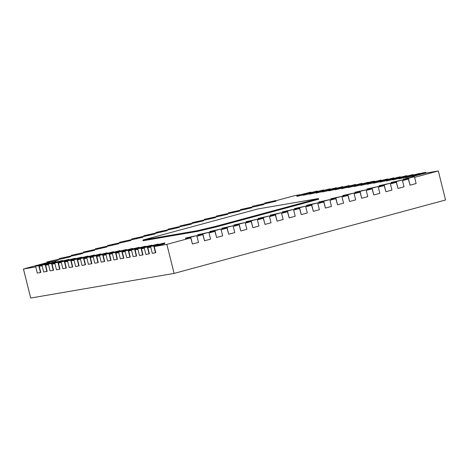 <?xml version="1.0" encoding="UTF-8"?>
<svg xmlns="http://www.w3.org/2000/svg" width="469" height="469" viewBox="0 0 469 469"><rect width="100%" height="100%" fill="white"/><g stroke="black" fill="none" stroke-linecap="round" stroke-linejoin="round"><path stroke-width="0.7" d="M374.719 181.134L360.638 184.716L371.53 181.685L374.719 181.134L374.795 181.433M360.638 184.716L360.808 185.396L367.104 183.924M153.773 245.944L150.578 246.489L164.66 242.913L153.773 245.944L155.474 252.773L155.778 252.691L154.242 246.542L166.864 244.372L190.742 237.918L192.437 244.038L190.731 237.208L185.542 238.064L196.775 235.573L198.481 242.403L192.437 244.038M154.242 246.542L164.836 243.593L164.66 242.913M150.742 247.145L147.858 247.638L150.678 246.876M144.352 248.242L141.468 248.734L144.288 247.972M137.968 249.338L135.084 249.836L137.898 249.074M131.578 250.434L128.694 250.933L131.513 250.17M125.188 251.531L122.303 252.029L125.123 251.267M118.804 252.633L115.919 253.125L118.733 252.363M112.413 253.729L109.529 254.221L112.349 253.459M106.023 254.825L103.139 255.318L105.959 254.556M99.639 255.922L96.755 256.42L99.569 255.658M93.249 257.018L90.365 257.516L93.184 256.754M86.859 258.114L83.974 258.612L86.794 257.85M80.475 259.216L77.59 259.709L80.404 258.947M74.084 260.313L71.2 260.805L74.02 260.043M67.694 261.409L64.81 261.901L67.63 261.139M61.31 262.505L58.426 263.003L61.246 262.241M54.92 263.601L52.036 264.1L54.855 263.338M48.536 264.698L45.651 265.196L48.465 264.434M42.146 265.8L39.261 266.292L42.081 265.53M35.755 266.896L23.45 269.007L47.328 262.552L55.823 260.864L58.402 260.084L58.232 259.404L47 261.895L47.176 262.593M58.279 259.586L70.497 256.813L70.327 256.133L59.094 258.624L59.264 259.322M70.373 256.32L82.585 253.541L82.415 252.861L71.182 255.353L71.358 256.051M82.462 253.049L94.679 250.27L94.504 249.59L83.277 252.082L83.447 252.779M94.55 249.778L106.768 247.005L106.598 246.319L95.365 248.81L95.541 249.508M106.645 246.506L118.856 243.733L118.686 243.048L107.454 245.539L107.63 246.243M118.733 243.235L130.951 240.462L130.781 239.776L119.548 242.274L119.724 242.971M130.828 239.964L143.039 237.191L142.869 236.511L131.637 239.002L131.812 239.7M142.916 236.693L155.133 233.92L154.963 233.24L143.731 235.731L143.907 236.429M155.01 233.427L167.222 230.648L167.052 229.968L155.819 232.46L155.995 233.157M167.099 230.156L179.316 227.383L179.146 226.697L167.914 229.189L168.09 229.886M179.193 226.885L191.405 224.112L191.235 223.426L180.002 225.917L180.178 226.615M191.282 223.613L203.499 220.84L203.329 220.154L192.097 222.652L192.267 223.35M203.376 220.342L215.588 217.569L215.418 216.883L204.185 219.381L204.361 220.078M215.464 217.071L227.682 214.298L227.512 213.618L216.279 216.109L216.449 216.807M227.559 213.805L239.77 211.027L239.6 210.347L228.368 212.838L228.544 213.536M239.647 210.534L251.865 207.755L251.695 207.075L240.462 209.567L240.632 210.264M251.742 207.263L263.953 204.49L263.783 203.804L252.551 206.296L252.727 206.993M263.83 203.992L276.048 201.219L275.878 200.533L264.645 203.024L264.815 203.722M275.924 200.72L294.901 195.591L300.125 194.688M296.76 195.684L310.841 192.108L296.76 195.684L296.93 196.37L303.22 194.899M303.144 194.588L317.232 191.012L303.144 194.588L303.314 195.274L309.61 193.803M309.534 193.492L323.616 189.916L309.534 193.492L309.704 194.178L316 192.7M315.918 192.396L330.006 188.814L315.918 192.396L316.094 193.076L322.385 191.604M322.309 191.299L336.396 187.717L322.309 191.299L322.479 191.979L328.775 190.508M328.699 190.203L342.78 186.621L328.699 190.203L328.869 190.883L335.165 189.412M335.083 189.101L349.171 185.525L335.083 189.101L335.253 189.787L341.549 188.315M341.473 188.005L355.555 184.428L341.473 188.005L341.643 188.69L347.939 187.219M347.863 186.908L361.945 183.332L347.863 186.908L348.033 187.594L354.324 186.117M354.247 185.812L368.335 182.23L354.247 185.812L354.417 186.492L360.714 185.021M367.028 183.619L381.109 180.037L367.028 183.619L367.198 184.299L373.488 182.828M373.412 182.517L387.5 178.941L373.412 182.517L373.582 183.203L379.878 181.732M379.802 181.421L393.884 177.845L379.802 181.421L379.972 182.107L386.268 180.635M386.192 180.325L400.274 176.749L386.192 180.325L386.362 181.011L392.653 179.533M392.576 179.228L406.664 175.646L392.576 179.228L392.746 179.908L399.043 178.437M398.967 178.132L413.048 174.55L398.967 178.132L399.137 178.812L405.433 177.341M405.357 177.036L419.438 173.454L405.357 177.036L405.527 177.716L411.817 176.244M411.741 175.934L422.633 172.903L425.829 172.358L411.741 175.934L411.911 176.62L425.694 173.12L438.31 170.956L445.55 199.993L174.099 273.409L30.69 298.044L23.45 269.007M414.584 177.37L438.31 170.956M403.188 179.193L403.358 179.879L408.382 179.047L410.076 185.173L408.376 178.337L403.188 179.193L414.42 176.702L416.12 183.537L410.076 185.173M402.496 180.641L408.382 179.047M391.093 182.464L391.263 183.15L396.293 182.318L397.988 188.438L396.282 181.609L391.093 182.464L402.326 179.973L404.032 186.803L397.988 188.438M390.401 183.912L396.293 182.318M379.005 185.736L379.175 186.422L384.205 185.589L385.893 191.71L384.193 184.88L379.005 185.736L390.237 183.244L391.943 190.074L385.893 191.71M378.313 187.184L384.205 185.589M366.91 189.007L367.086 189.693L372.11 188.86L373.805 194.981L372.099 188.151L366.91 189.007L378.143 186.515L379.849 193.345L373.805 194.981M366.219 190.455L372.11 188.86M354.822 192.278L354.992 192.958L360.022 192.132L361.71 198.252L360.01 191.422L354.822 192.278L366.055 189.787L367.76 196.617L361.71 198.252M354.13 193.726L360.022 192.132M342.733 195.55L342.903 196.23L347.928 195.403L349.622 201.523L347.916 194.688L342.733 195.55L353.966 193.052L355.666 199.888L349.622 201.523M342.036 196.992L347.928 195.403M330.639 198.821L330.809 199.501L335.839 198.668L337.528 204.795L335.827 197.959L330.639 198.821L341.872 196.323L343.578 203.159L337.528 204.795M329.947 200.263L335.839 198.668M318.551 202.086L318.721 202.772L323.745 201.94L325.439 208.066L323.733 201.23L318.551 202.086L329.783 199.595L331.483 206.43L325.439 208.066M317.859 203.534L323.745 201.94M306.456 205.358L306.626 206.043L311.656 205.211L313.345 211.331L311.645 204.502L306.456 205.358L317.689 202.866L319.395 209.696L313.345 211.331M305.765 206.806L311.656 205.211M294.368 208.629L294.538 209.315L299.562 208.482L301.256 214.603L299.55 207.773L294.368 208.629L305.6 206.137L307.301 212.967L301.256 214.603M293.676 210.077L299.562 208.482M282.274 211.9L282.444 212.586L287.474 211.754L289.162 217.874L287.462 211.044L282.274 211.9L293.506 209.409L295.212 216.238L289.162 217.874M281.582 213.348L287.474 211.754M270.185 215.171L270.355 215.851L275.379 215.025L277.073 221.145L275.367 214.315L270.185 215.171L281.418 212.68L283.118 219.51L277.073 221.145M269.493 216.614L275.379 215.025M258.091 218.443L258.261 219.123L263.291 218.296L264.985 224.417L263.279 217.581L258.091 218.443L269.323 215.945L271.029 222.781L264.985 224.417M257.399 219.885L263.291 218.296M246.002 221.714L246.172 222.394L251.196 221.561L252.891 227.688L251.185 220.852L246.002 221.714L257.235 219.216L258.935 226.052L252.891 227.688M245.31 223.156L251.196 221.561M233.908 224.979L234.078 225.665L239.108 224.833L240.802 230.953L239.096 224.123L233.908 224.979L245.14 222.488L246.846 229.323L240.802 230.953M233.216 226.427L239.108 224.833M221.819 228.251L221.989 228.936L227.014 228.104L228.708 234.224L227.008 227.395L221.819 228.251L233.052 225.759L234.752 232.589L228.708 234.224M221.128 229.699L227.014 228.104M209.725 231.522L209.895 232.208L214.925 231.375L216.619 237.496L214.913 230.666L209.725 231.522L220.958 229.03L222.664 235.86L216.619 237.496M209.033 232.97L214.925 231.375M197.637 234.793L197.807 235.479L202.831 234.647L204.525 240.767L202.825 233.937L197.637 234.793L208.869 232.302L210.569 239.131L204.525 240.767M196.945 236.241L202.831 234.647M185.542 238.064L185.712 238.744L190.742 237.918M143.104 240.726L197.402 231.399L215.881 227.031L318.656 199.237L318.486 198.551L215.711 226.351L197.232 230.719L142.934 240.046L143.104 240.726M166.864 244.372L174.099 273.409M38.786 265.694L35.591 266.24L49.679 262.663L38.786 265.694L40.492 272.524L40.791 272.442L39.261 266.292M45.176 264.592L41.981 265.143L56.063 261.561L45.176 264.592L46.877 271.428L47.181 271.346L45.651 265.196M51.567 263.496L48.371 264.047L62.453 260.465L51.567 263.496L53.267 270.332L53.572 270.25L52.036 264.1M57.951 262.4L54.756 262.951L68.843 259.369L57.951 262.4L59.657 269.229L59.956 269.147L58.426 263.003M64.341 261.303L61.146 261.849L75.228 258.272L64.341 261.303L66.041 268.133L66.346 268.051L64.81 261.901M70.725 260.207L67.536 260.752L81.618 257.176L70.725 260.207L72.431 267.037L72.736 266.955L71.2 260.805M77.115 259.111L73.92 259.656L88.008 256.08L77.115 259.111L78.821 265.941L79.12 265.859L77.59 259.709M83.505 258.009L80.31 258.56L94.392 254.978L83.505 258.009L85.206 264.844L85.51 264.762L83.974 258.612M89.89 256.912L86.701 257.463L100.782 253.881L89.89 256.912L91.596 263.748L91.901 263.666L90.365 257.516M96.28 255.816L93.085 256.367L107.172 252.785L96.28 255.816L97.986 262.646L98.285 262.564L96.755 256.42M102.67 254.72L99.475 255.265L113.557 251.689L102.67 254.72L104.37 261.55L104.675 261.468L103.139 255.318M109.054 253.623L105.865 254.169L119.947 250.593L109.054 253.623L110.76 260.453L111.059 260.371L109.529 254.221M115.444 252.527L112.249 253.072L126.337 249.496L115.444 252.527L117.15 259.357L117.449 259.275L115.919 253.125M121.834 251.425L118.639 251.976L132.721 248.394L121.834 251.425L123.535 258.261L123.839 258.179L122.303 252.029M128.219 250.329L125.024 250.88L139.111 247.298L128.219 250.329L129.925 257.164L130.224 257.082L128.694 250.933M134.609 249.232L131.414 249.784L145.501 246.202L134.609 249.232L136.315 256.062L136.614 255.986L135.084 249.836M140.999 248.136L137.804 248.681L151.886 245.105L140.999 248.136L142.699 254.966L143.004 254.884L141.468 248.734M147.383 247.04L144.188 247.585L158.276 244.009L147.383 247.04L149.089 253.87L149.388 253.788L147.858 247.638M150.578 246.489L152.284 253.324L155.474 252.773M144.188 247.585L145.894 254.421L149.089 253.87M137.804 248.681L139.504 255.517L142.699 254.966M131.414 249.784L133.12 256.613L136.315 256.062M125.024 250.88L126.73 257.71L129.925 257.164M118.639 251.976L120.34 258.806L123.535 258.261M112.249 253.072L113.955 259.908L117.15 259.357M105.865 254.169L107.565 261.004L110.76 260.453M99.475 255.265L101.175 262.101L104.37 261.55M93.085 256.367L94.791 263.197L97.986 262.646M86.701 257.463L88.401 264.293L91.596 263.748M80.31 258.56L82.016 265.39L85.206 264.844M73.92 259.656L75.626 266.492L78.821 265.941M67.536 260.752L69.236 267.588L72.431 267.037M61.146 261.849L62.852 268.684L66.041 268.133M54.756 262.951L56.462 269.781L59.657 269.229M48.371 264.047L50.072 270.877L53.267 270.332M41.981 265.143L43.687 271.973L46.877 271.428M35.591 266.24L37.297 273.075L40.492 272.524M425.829 172.358L426.004 173.067M47 261.895L58.232 259.404M419.438 173.454L419.509 173.747M59.094 258.624L70.327 256.133M413.048 174.55L413.125 174.849M71.182 255.353L82.415 252.861M406.664 175.646L406.734 175.945M83.277 252.082L94.504 249.59M400.274 176.749L400.35 177.042M95.365 248.81L106.598 246.319M393.884 177.845L393.96 178.138M107.454 245.539L118.686 243.048M387.5 178.941L387.57 179.234M119.548 242.274L130.781 239.776M381.109 180.037L381.186 180.331M131.637 239.002L142.869 236.511M143.731 235.731L154.963 233.24M368.335 182.23L368.405 182.529M155.819 232.46L167.052 229.968M361.945 183.332L362.021 183.625M167.914 229.189L179.146 226.697M355.555 184.428L355.631 184.722M180.002 225.917L191.235 223.426M349.171 185.525L349.241 185.818M192.097 222.652L203.329 220.154M342.78 186.621L342.857 186.914M204.185 219.381L215.418 216.883M336.396 187.717L336.466 188.016M216.279 216.109L227.512 213.618M330.006 188.814L330.076 189.113M228.368 212.838L239.6 210.347M323.616 189.916L323.692 190.209M240.462 209.567L251.695 207.075M317.232 191.012L317.302 191.305M252.551 206.296L263.783 203.804M310.841 192.108L310.912 192.401M264.645 203.024L275.878 200.533M197.232 230.719L197.402 231.399M142.934 240.046L257.798 208.975L318.486 198.551M215.711 226.351L215.881 227.031M196.775 235.573L190.731 237.208M208.869 232.302L202.825 233.937M220.958 229.03L214.913 230.666M233.052 225.759L227.008 227.395M245.14 222.488L239.096 224.123M257.235 219.216L251.185 220.852M269.323 215.945L263.279 217.581M281.418 212.68L275.367 214.315M293.506 209.409L287.462 211.044M305.6 206.137L299.55 207.773M317.689 202.866L311.645 204.502M329.783 199.595L323.733 201.23M341.872 196.323L335.827 197.959M353.966 193.052L347.916 194.688M366.055 189.787L360.01 191.422M378.143 186.515L372.099 188.151M390.237 183.244L384.193 184.88M402.326 179.973L396.282 181.609M414.42 176.702L408.376 178.337M365.656 183.59L365.826 184.27M185.941 238.029L186.111 238.709M162.843 243.487L163.013 244.173M198.029 234.758L198.199 235.444M156.453 244.584L156.529 244.882M210.124 231.487L210.294 232.173M150.062 245.68L150.139 245.979M222.212 228.215L222.382 228.901M143.678 246.782L143.749 247.075M234.307 224.944L234.477 225.63M137.288 247.878L137.364 248.171M246.395 221.679L246.565 222.359M130.904 248.975L130.974 249.268M258.489 218.407L258.659 219.087M124.514 250.071L124.584 250.37M270.578 215.136L270.748 215.816M118.124 251.167L118.2 251.466M282.672 211.865L282.842 212.551M111.739 252.263L111.81 252.562M294.761 208.594L294.931 209.28M105.349 253.366L105.419 253.659M306.855 205.322L307.025 206.008M98.959 254.462L99.035 254.755M318.943 202.057L319.113 202.737M92.575 255.558L92.645 255.851M331.038 198.786L331.208 199.466M86.185 256.654L86.261 256.953M343.126 195.514L343.296 196.194M79.794 257.751L79.871 258.05M355.221 192.243L355.391 192.923M73.41 258.847L73.481 259.146M367.309 188.972L367.479 189.658M67.02 259.949L67.096 260.242M379.398 185.701L379.573 186.386M60.63 261.045L60.706 261.339M391.492 182.429L391.662 183.115M54.246 262.142L54.316 262.435M403.58 179.164L403.75 179.844M47.856 263.238L47.932 263.537M416.759 174.808L416.929 175.494M51.789 261.069L51.959 261.755M410.369 175.904L410.539 176.59M63.884 257.803L64.054 258.483M403.979 177.006L404.149 177.687M75.972 254.532L76.142 255.212M397.595 178.103L397.765 178.783M88.066 251.261L88.236 251.941M391.205 179.199L391.375 179.879M100.155 247.99L100.325 248.676M384.815 180.295L384.99 180.981M112.249 244.718L112.419 245.404M378.43 181.392L378.6 182.078M124.338 241.447L124.508 242.133M372.04 182.488L372.21 183.174M136.432 238.176L136.602 238.862M148.521 234.91L148.691 235.59M359.266 184.686L359.436 185.366M160.615 231.639L160.785 232.319M352.876 185.783L353.046 186.463M172.703 228.368L172.873 229.048M346.491 186.879L346.661 187.565M184.798 225.097L184.968 225.782M340.101 187.975L340.271 188.661M196.886 221.825L197.056 222.511M333.711 189.071L333.881 189.757M208.975 218.554L209.151 219.24M327.327 190.174L327.497 190.854M221.069 215.283L221.239 215.969M320.937 191.27L321.107 191.95M233.157 212.017L233.328 212.697M314.547 192.366L314.717 193.046M245.252 208.746L245.422 209.426M308.162 193.463L308.332 194.148M257.34 205.475L257.51 206.155M301.772 194.559L301.942 195.245M269.435 202.203L269.605 202.889M158.37 244.384L158.276 244.009M151.979 245.48L151.886 245.105M145.589 246.577L145.501 246.202M139.205 247.673L139.111 247.298M132.815 248.769L132.721 248.394M126.431 249.871L126.337 249.496M120.041 250.968L119.947 250.593M113.65 252.064L113.557 251.689M107.266 253.16L107.172 252.785M100.876 254.257L100.782 253.881M94.486 255.353L94.392 254.978M88.102 256.455L88.008 256.08M81.712 257.551L81.618 257.176M75.321 258.648L75.228 258.272M68.937 259.744L68.843 259.369M62.547 260.84L62.453 260.465M56.157 261.937L56.063 261.561M49.773 263.039L49.679 262.663"/></g></svg>
